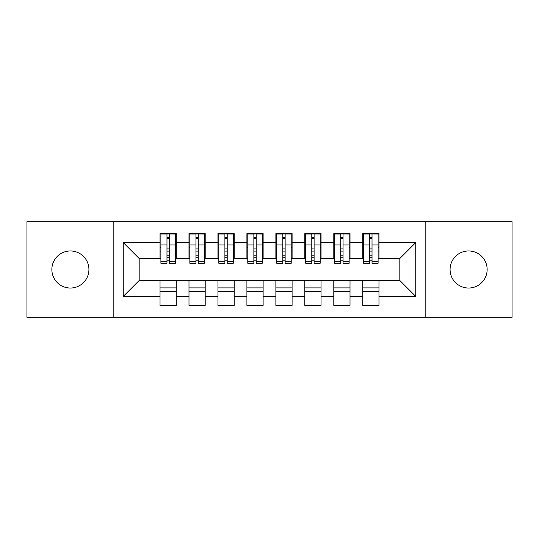 <?xml version="1.0" encoding="UTF-8"?>
<svg xmlns="http://www.w3.org/2000/svg" width="539" height="539" viewBox="0 0 539 539"><rect width="100%" height="100%" fill="white"/><g stroke="black" fill="none" stroke-linecap="round" stroke-linejoin="round"><path stroke-width="0.81" d="M468.607 250.965A18.535 18.535 0 0 0 450.072 269.5A18.535 18.535 0 0 0 468.607 288.035A18.535 18.535 0 0 0 487.141 269.5A18.535 18.535 0 0 0 468.607 250.965M70.393 250.965A18.535 18.535 0 0 0 51.859 269.5A18.535 18.535 0 0 0 70.393 288.035A18.535 18.535 0 0 0 88.928 269.5A18.535 18.535 0 0 0 70.393 250.965M425.163 317.289L512.05 317.289L512.05 221.711L425.163 221.711L425.163 317.289L113.837 317.289L113.837 221.711L26.95 221.711L26.95 317.289L113.837 317.289M369.707 251.107L372.025 251.107L369.707 251.107M378.971 287.893L362.754 287.893M362.754 291.653L378.971 291.653M340.742 251.107L343.06 251.107L340.742 251.107M350.013 287.893L333.796 287.893M333.796 291.653L350.013 291.653M311.785 251.107L314.102 251.107L311.785 251.107M321.049 287.893L304.831 287.893M304.831 291.653L321.049 291.653M282.82 251.107L285.138 251.107L282.82 251.107M292.091 287.893L275.874 287.893M275.874 291.653L292.091 291.653M253.862 251.107L256.18 251.107L253.862 251.107M263.126 287.893L246.909 287.893M246.909 291.653L263.126 291.653M224.898 251.107L227.215 251.107L224.898 251.107M234.169 287.893L217.951 287.893M217.951 291.653L234.169 291.653M195.94 251.107L198.258 251.107L195.94 251.107M205.204 287.893L188.987 287.893M188.987 291.653L205.204 291.653M425.163 221.711L113.837 221.711M160.898 258.498L139.177 258.498L123.249 242.563L123.249 296.437L160.029 296.437L160.029 305.411L176.246 305.411L176.246 296.437L188.987 296.437L188.987 305.411L205.204 305.411L205.204 296.437L217.951 296.437L217.951 305.411L234.169 305.411L234.169 296.437L246.909 296.437L246.909 305.411L263.126 305.411L263.126 296.437L275.874 296.437L275.874 305.411L292.091 305.411L292.091 296.437L304.831 296.437L304.831 305.411L321.049 305.411L321.049 296.437L333.796 296.437L333.796 305.411L350.013 305.411L350.013 296.437L362.754 296.437L362.754 305.411L378.971 305.411L378.971 280.502L399.823 280.502L399.823 258.498L378.102 258.498M123.249 242.563L160.029 242.563L160.029 258.498M399.823 258.498L415.751 242.563L378.971 242.563L378.971 233.589L362.754 233.589L362.754 242.563L350.013 242.563L350.013 233.589L333.796 233.589L333.796 242.563L321.049 242.563L321.049 233.589L304.831 233.589L304.831 242.563L292.091 242.563L292.091 233.589L275.874 233.589L275.874 242.563L263.126 242.563L263.126 233.589L246.909 233.589L246.909 242.563L234.169 242.563L234.169 233.589L217.951 233.589L217.951 242.563L205.204 242.563L205.204 233.589L188.987 233.589L188.987 242.563L176.246 242.563L176.246 233.589L160.029 233.589L160.029 242.563M415.751 242.563L415.751 296.437L378.971 296.437M350.013 296.437L350.013 280.502L378.971 280.502M362.754 296.437L362.754 280.502M378.971 242.563L378.971 258.498M321.049 296.437L321.049 280.502L350.013 280.502M333.796 296.437L333.796 280.502M362.754 242.563L362.754 258.498L349.144 258.498M350.013 242.563L350.013 258.498M292.091 296.437L292.091 280.502L321.049 280.502M304.831 296.437L304.831 280.502M333.796 242.563L333.796 258.498L320.179 258.498M321.049 242.563L321.049 258.498M263.126 296.437L263.126 280.502L292.091 280.502M275.874 296.437L275.874 280.502M304.831 242.563L304.831 258.498L291.222 258.498M292.091 242.563L292.091 258.498M234.169 296.437L234.169 280.502L263.126 280.502M246.909 296.437L246.909 280.502M275.874 242.563L275.874 258.498L262.257 258.498M263.126 242.563L263.126 258.498M205.204 296.437L205.204 280.502L234.169 280.502M217.951 296.437L217.951 280.502M246.909 242.563L246.909 258.498L233.299 258.498M234.169 242.563L234.169 258.498M176.246 296.437L176.246 280.502L205.204 280.502M188.987 296.437L188.987 280.502M217.951 242.563L217.951 258.498L204.335 258.498M205.204 242.563L205.204 258.498M166.975 251.107L169.293 251.107L166.975 251.107M176.246 287.893L160.029 287.893M160.029 291.653L176.246 291.653M123.249 296.437L139.177 280.502L176.246 280.502M160.029 296.437L160.029 280.502M188.987 242.563L188.987 258.498L175.377 258.498M176.246 242.563L176.246 258.498M139.177 258.498L139.177 280.502M363.623 258.498L362.754 258.498M334.665 258.498L333.796 258.498M305.701 258.498L304.831 258.498M276.743 258.498L275.874 258.498M247.778 258.498L246.909 258.498M218.821 258.498L217.951 258.498M189.856 258.498L188.987 258.498M415.751 296.437L399.823 280.502M160.898 233.879L175.377 233.879L160.898 233.879L160.898 263.275L166.975 263.275L166.975 233.987L175.377 234.027L175.377 263.275L169.293 263.275L169.293 234.027M166.975 237.753L169.293 237.753M166.975 260.842L169.293 260.842M169.293 257.204L166.975 257.204M166.975 255.782L169.293 255.782M176.246 247.347L175.377 247.347M176.246 251.107L175.377 251.107M160.898 247.347L160.029 247.347M160.898 251.107L160.029 251.107M189.856 233.879L204.335 233.879L189.856 233.879L189.856 263.275L195.94 263.275L195.94 233.987L204.335 234.027L204.335 263.275L198.258 263.275L198.258 234.027M195.94 237.753L198.258 237.753M195.94 260.842L198.258 260.842M198.258 257.204L195.94 257.204M195.94 255.782L198.258 255.782M205.204 247.347L204.335 247.347M205.204 251.107L204.335 251.107M189.856 247.347L188.987 247.347M189.856 251.107L188.987 251.107M218.821 233.879L233.299 233.879L218.821 233.879L218.821 263.275L224.898 263.275L224.898 233.987L233.299 234.027L233.299 263.275L227.215 263.275L227.215 234.027M224.898 237.753L227.215 237.753M224.898 260.842L227.215 260.842M227.215 257.204L224.898 257.204M224.898 255.782L227.215 255.782M234.169 247.347L233.299 247.347M234.169 251.107L233.299 251.107M218.821 247.347L217.951 247.347M218.821 251.107L217.951 251.107M247.778 233.879L262.257 233.879L247.778 233.879L247.778 263.275L253.862 263.275L253.862 233.987L262.257 234.027L262.257 263.275L256.18 263.275L256.18 234.027M253.862 237.753L256.18 237.753M253.862 260.842L256.18 260.842M256.18 257.204L253.862 257.204M253.862 255.782L256.18 255.782M263.126 247.347L262.257 247.347M263.126 251.107L262.257 251.107M247.778 247.347L246.909 247.347M247.778 251.107L246.909 251.107M276.743 233.879L291.222 233.879L276.743 233.879L276.743 263.275L282.82 263.275L282.82 233.987L291.222 234.027L291.222 263.275L285.138 263.275L285.138 234.027M282.82 237.753L285.138 237.753M282.82 260.842L285.138 260.842M285.138 257.204L282.82 257.204M282.82 255.782L285.138 255.782M292.091 247.347L291.222 247.347M292.091 251.107L291.222 251.107M276.743 247.347L275.874 247.347M276.743 251.107L275.874 251.107M305.701 233.879L320.179 233.879L305.701 233.879L305.701 263.275L311.785 263.275L311.785 233.987L320.179 234.027L320.179 263.275L314.102 263.275L314.102 234.027M311.785 237.753L314.102 237.753M311.785 260.842L314.102 260.842M314.102 257.204L311.785 257.204M311.785 255.782L314.102 255.782M321.049 247.347L320.179 247.347M321.049 251.107L320.179 251.107M305.701 247.347L304.831 247.347M305.701 251.107L304.831 251.107M334.665 233.879L349.144 233.879L334.665 233.879L334.665 263.275L340.742 263.275L340.742 233.987L349.144 234.027L349.144 263.275L343.06 263.275L343.06 234.027M340.742 237.753L343.06 237.753M340.742 260.842L343.06 260.842M343.06 257.204L340.742 257.204M340.742 255.782L343.06 255.782M350.013 247.347L349.144 247.347M350.013 251.107L349.144 251.107M334.665 247.347L333.796 247.347M334.665 251.107L333.796 251.107M363.623 233.879L378.102 233.879L363.623 233.879L363.623 263.275L369.707 263.275L369.707 233.987L378.102 234.027L378.102 263.275L372.025 263.275L372.025 234.027M369.707 237.753L372.025 237.753M369.707 260.842L372.025 260.842M372.025 257.204L369.707 257.204M369.707 255.782L372.025 255.782M378.971 247.347L378.102 247.347M378.971 251.107L378.102 251.107M363.623 247.347L362.754 247.347M363.623 251.107L362.754 251.107M160.898 234.027L166.975 234.027M169.293 261.287L175.377 261.287M169.293 244.982L175.377 244.982M160.898 261.287L166.975 261.287M160.898 244.982L166.975 244.982M166.975 248.903L169.293 248.903M166.975 238.514L169.293 238.514M189.856 234.027L195.94 234.027M198.258 261.287L204.335 261.287M198.258 244.982L204.335 244.982M189.856 261.287L195.94 261.287M189.856 244.982L195.94 244.982M195.94 248.903L198.258 248.903M195.94 238.514L198.258 238.514M218.821 234.027L224.898 234.027M227.215 261.287L233.299 261.287M227.215 244.982L233.299 244.982M218.821 261.287L224.898 261.287M218.821 244.982L224.898 244.982M224.898 248.903L227.215 248.903M224.898 238.514L227.215 238.514M247.778 234.027L253.862 234.027M256.18 261.287L262.257 261.287M256.18 244.982L262.257 244.982M247.778 261.287L253.862 261.287M247.778 244.982L253.862 244.982M253.862 248.903L256.18 248.903M253.862 238.514L256.18 238.514M276.743 234.027L282.82 234.027M285.138 261.287L291.222 261.287M285.138 244.982L291.222 244.982M276.743 261.287L282.82 261.287M276.743 244.982L282.82 244.982M282.82 248.903L285.138 248.903M282.82 238.514L285.138 238.514M305.701 234.027L311.785 234.027M314.102 261.287L320.179 261.287M314.102 244.982L320.179 244.982M305.701 261.287L311.785 261.287M305.701 244.982L311.785 244.982M311.785 248.903L314.102 248.903M311.785 238.514L314.102 238.514M334.665 234.027L340.742 234.027M343.06 261.287L349.144 261.287M343.06 244.982L349.144 244.982M334.665 261.287L340.742 261.287M334.665 244.982L340.742 244.982M340.742 248.903L343.06 248.903M340.742 238.514L343.06 238.514M363.623 234.027L369.707 234.027M372.025 261.287L378.102 261.287M372.025 244.982L378.102 244.982M363.623 261.287L369.707 261.287M363.623 244.982L369.707 244.982M369.707 248.903L372.025 248.903M369.707 238.514L372.025 238.514"/></g></svg>
